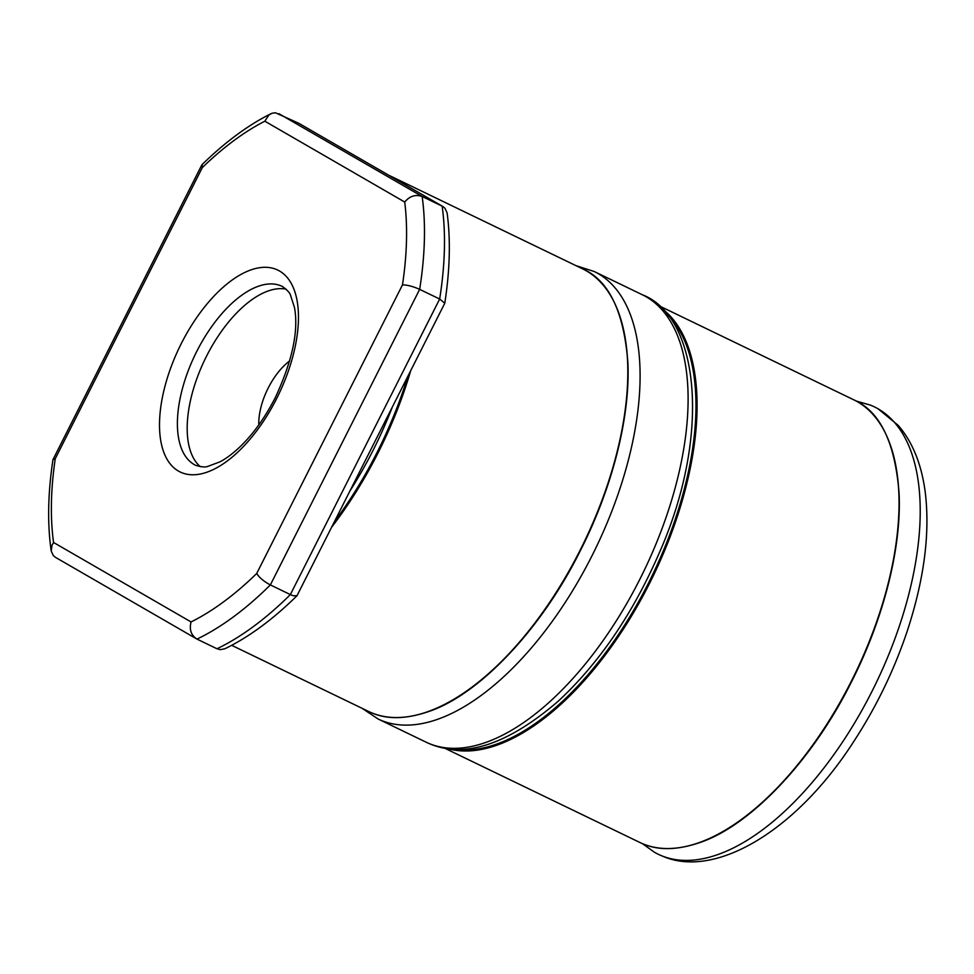 <?xml version="1.0" encoding="UTF-8"?>
<svg xmlns="http://www.w3.org/2000/svg" width="974" height="974" viewBox="0 0 974 974"><rect width="100%" height="100%" fill="white"/><g stroke="black" fill="none" stroke-linecap="round" stroke-linejoin="round"><path stroke-width="1.46" d="M350.153 490.64A235.781 115.504 -64.2 0 0 392.181 407.436M298.884 123.333L275.459 112.777L272.014 113.264L268.836 115.066L264.818 121.19A286.697 140.451 -64.2 0 0 202.324 167.565L55.25 458.717A286.697 140.451 -64.2 0 0 53.558 542.481L191.062 621.948C189.126 629.557 191.087 635.279 196.979 639.102L216.983 648.769L220.404 649.658L224.921 648.745C248.833 637.154 272.866 619.476 296.997 595.735L444.789 303.206C449.927 269.968 450.706 239.872 447.115 212.929L444.972 208.241L442.793 206.476L298.884 123.333L442.159 206.147L422.156 196.48A299.432 146.684 115.8 0 1 419.66 289.363L270.358 584.924A299.432 146.684 115.8 0 1 196.979 639.102L55.542 557.396L53.351 555.63L51.22 551.028L51.975 545.367L53.558 542.481M216.983 648.769A299.432 146.684 -64.2 0 0 290.362 594.59L439.664 299.03L419.66 289.363C413 286.405 407.278 284.907 402.481 284.883A286.697 140.451 -64.2 0 0 404.721 202.044C409.664 196.078 415.472 194.216 422.156 196.48L278.881 113.678M296.997 595.735L293.369 595.784L290.362 594.59L270.358 584.924C263.93 581.502 259.376 577.692 256.698 573.491L402.481 284.883M51.22 551.028C47.288 523.902 47.86 493.465 52.949 459.74L55.25 458.717M270.845 113.751C248.005 125.183 225.067 142.143 202.044 164.63L202.324 167.565M442.793 206.476L442.159 206.147A299.432 146.684 -64.2 0 1 439.664 299.03L444.789 303.206M856.049 400.996L870.427 405.123A248.431 121.701 115.8 0 1 878.134 408.849A248.431 121.701 115.8 0 1 894.254 422.156A248.431 121.701 115.8 0 1 866.422 702.084A248.431 121.701 115.8 0 1 662.186 855.988A248.431 121.701 115.8 0 1 654.467 852.262L642.292 843.569M660.567 307.516A245.813 120.423 115.8 0 1 649.256 583.95A245.813 120.423 115.8 0 1 447.541 748.58M455.15 749.237A245.01 120.021 -64.2 0 0 648.294 583.45A245.01 120.021 -64.2 0 0 665.814 313.056M851.483 681.617A245.01 120.021 115.8 0 1 719.591 833.427M853.638 399.754C879.887 411.077 895.045 442.257 899.087 493.27C901.705 546.706 883.99 618.015 851.58 681.642C812.365 760.694 751.1 824.43 701.755 841.901C671.001 852.847 652.166 848.476 639.821 842.449A245.813 120.423 -64.2 0 0 851.203 681.483A245.813 120.423 -64.2 0 0 853.638 399.754L658.278 305.41M896.165 467.837A245.01 120.021 115.8 0 1 851.495 681.593M575.817 265.585L594.201 271.502A248.467 121.713 115.8 0 1 605.341 527.104A248.467 121.713 115.8 0 1 378.082 718.982L426.088 742.176A248.467 121.713 115.8 0 0 653.347 550.298A248.467 121.713 115.8 0 0 642.207 294.696C699.003 316.27 712.043 434.307 658.948 553.67C632.54 614.204 598.925 663.428 558.065 701.341C506.017 745.974 462.017 759.574 426.088 742.176M410.638 370.899A245.813 120.423 115.8 0 1 378.034 452.947A245.813 120.423 115.8 0 1 331.732 527.092M334.52 521.589A245.01 120.021 -64.2 0 0 377.06 452.447A245.01 120.021 -64.2 0 0 407.802 376.5M624.943 336.846A245.01 120.021 115.8 0 1 580.273 550.59A245.01 120.021 115.8 0 1 448.369 702.437M582.415 268.763C608.665 280.086 623.823 311.254 627.865 362.279C630.482 415.715 612.768 487.024 580.358 550.651C541.142 629.703 479.878 693.439 430.532 710.898C399.778 721.856 380.944 717.485 368.598 711.458A245.813 120.423 -64.2 0 0 579.98 550.493A245.813 120.423 -64.2 0 0 582.415 268.763L388.589 175.15M181.322 343.505A112.132 54.934 -64.2 0 0 178.449 471.075A112.132 54.934 -64.2 0 0 276.64 398.585A112.132 54.934 -64.2 0 0 279.514 271.003A112.132 54.934 -64.2 0 0 181.322 343.505M196.736 351.456A99.385 48.688 -64.2 0 0 195.762 465.365C201.728 467.045 205.733 467.374 207.791 466.388L219.844 461.895C225.7 458.876 232.141 454.127 239.141 447.638C252.619 434.94 264.66 418.284 275.265 397.672C292.322 361.037 298.738 331.002 294.501 307.589L290.52 295.244C290.033 293.004 287.257 290.045 282.204 286.38A99.385 48.688 -64.2 0 0 196.736 351.456M286.149 289.156A99.385 48.688 -64.2 0 0 206.525 356.192A99.385 48.688 -64.2 0 0 200.376 466.729M289.704 360.928A48.42 23.717 -64.2 0 0 268.203 388.029A48.42 23.717 -64.2 0 0 258.816 424.895M404.721 202.044L264.818 121.19M191.062 621.948A286.697 140.451 -64.2 0 0 256.698 573.491M444.473 748.093L639.821 842.449M594.201 271.502L642.207 294.696M362.011 708.268L378.082 718.982M231.666 645.312L368.598 711.458M201.825 164.923L53.01 459.533M662.186 855.988C713.905 879.303 796.099 832.088 854.661 740.118C876.819 705.931 894.363 669.528 907.293 630.921C924.143 579.493 930.146 533.435 925.3 492.759C923.522 478.831 920.406 466.29 915.962 455.126C911.274 443.413 905.309 433.454 898.065 425.261L878.134 408.849"/></g></svg>
